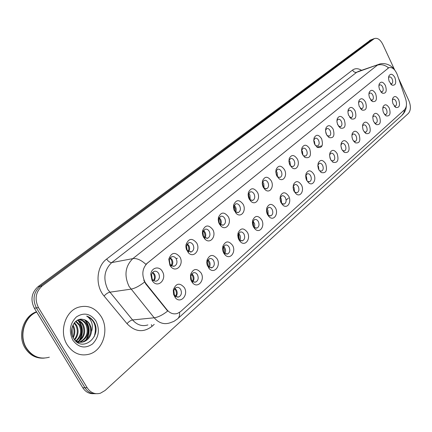 <?xml version="1.0" encoding="UTF-8"?>
<svg xmlns="http://www.w3.org/2000/svg" width="432" height="432" viewBox="0 0 432 432"><rect width="100%" height="100%" fill="white"/><g stroke="black" fill="none" stroke-linecap="round" stroke-linejoin="round"><path stroke-width="0.65" d="M201.091 272.97C205.303 279.887 197.932 288.911 192.726 283.025L191.516 281.367L190.631 279.137L190.485 274.795C193.163 268.461 196.695 267.851 201.091 272.97M191.5 280.044L193.423 281.929L195.745 282.053C198.234 280.541 198.817 278.122 197.489 274.806C196.349 272.965 194.929 272.295 193.223 272.792L190.863 275.956L191.5 280.044M217.15 258.898C221.13 265.529 214.483 274.196 209.38 268.844L207.203 265.162L206.788 262.71L206.987 260.285C209.617 254.356 213.003 253.892 217.15 258.898M207.868 265.723L208.753 266.9L211.999 267.737C214.369 266.279 214.904 263.93 213.613 260.696C212.501 258.871 211.118 258.196 209.471 258.682L207.268 261.571L207.868 265.723M232.583 245.376C236.353 251.748 230.326 260.086 225.353 255.199L223.744 253.12L222.993 251.294L222.593 248.81L222.831 246.38C225.401 240.818 228.652 240.484 232.583 245.376M223.587 251.975L224.586 253.271L227.61 253.984C229.862 252.58 230.364 250.301 229.111 247.142C228.02 245.327 226.676 244.658 225.077 245.128L223.02 247.779L223.587 251.975M247.417 232.373C251.003 238.518 245.516 246.537 240.683 242.055L238.918 239.819L238.172 237.973L237.789 235.472L238.054 233.048C240.565 227.81 243.686 227.588 247.417 232.373M238.702 238.756L239.798 240.149L242.611 240.764C244.766 239.414 245.23 237.195 244.01 234.112C242.941 232.313 241.634 231.638 240.084 232.092L238.162 234.538L238.702 238.756M261.695 219.861C265.113 225.796 260.102 233.523 255.409 229.392L253.514 227.032L252.774 225.164L252.407 222.653L252.693 220.244C255.139 215.303 258.136 215.179 261.695 219.861M253.238 226.039L254.416 227.513L257.045 228.047C259.103 226.741 259.535 224.581 258.347 221.567C257.299 219.785 256.025 219.116 254.524 219.553L252.725 221.816L253.238 226.039M275.438 207.819C278.699 213.554 274.115 221.006 269.568 217.188L267.565 214.72L266.976 213.332L266.49 210.832L266.782 207.938C269.158 203.267 272.047 203.229 275.438 207.819M266.755 212.555L268.483 215.336L270.94 215.806C272.905 214.542 273.31 212.441 272.155 209.493C271.129 207.722 269.887 207.052 268.434 207.479L266.744 209.579L266.636 212.004M288.684 196.209C291.805 201.766 287.593 208.958 283.198 205.421L281.092 202.862L280.514 201.469L280.022 198.466L280.346 196.096C282.658 191.673 285.439 191.711 288.684 196.209M280.687 201.96L282.026 203.602L284.326 204.012C286.205 202.792 286.583 200.74 285.46 197.856C284.45 196.101 283.241 195.431 281.831 195.847L280.249 197.797L280.049 199.109M301.46 185.015C304.447 190.409 300.569 197.354 296.325 194.065L294.138 191.43L293.56 190.037L293.096 187.537L293.425 184.696C295.666 180.5 298.345 180.608 301.46 185.015M293.981 191.111L295.072 192.278L297.232 192.64C299.03 191.457 299.387 189.459 298.285 186.635C297.297 184.896 296.12 184.226 294.754 184.626L293.263 186.446L293.09 187.304M313.783 174.215C316.651 179.453 313.07 186.165 308.972 183.103L306.72 180.409L306.148 179.01L305.683 176.018L306.034 173.707C308.21 169.722 310.792 169.889 313.783 174.215M306.763 180.5L307.654 181.354L309.679 181.667C311.407 180.527 311.737 178.573 310.667 175.808C309.695 174.085 308.545 173.416 307.222 173.804L305.683 176.056M325.679 163.787C327.537 170.672 326.03 173.583 321.17 172.514L318.859 169.765L318.298 168.367L317.849 165.883L318.2 163.112C320.312 159.322 322.807 159.543 325.679 163.787M319.075 170.17L319.788 170.797L321.7 171.077C323.352 169.97 323.66 168.064 322.618 165.353C321.667 163.647 320.544 162.977 319.259 163.355L317.844 165.278M337.176 153.711C339.001 160.385 337.592 163.242 332.942 162.281L330.588 159.489L330.026 158.096L329.584 155.131L329.945 152.89C331.997 149.272 334.406 149.548 337.176 153.711M330.944 160.142L331.511 160.601L333.304 160.844C334.897 159.775 335.178 157.912 334.163 155.255C333.229 153.56 332.138 152.896 330.885 153.263L329.589 154.915M348.289 143.975C350.082 150.449 348.759 153.257 344.309 152.388L341.917 149.558L341.366 148.165L340.94 145.708L341.296 143.014C343.289 139.568 345.616 139.887 348.289 143.975M342.398 150.417L344.525 150.957C346.054 149.92 346.318 148.095 345.325 145.492C344.407 143.813 343.343 143.154 342.128 143.505L340.94 144.931M359.035 134.557C360.801 140.848 359.554 143.597 355.298 142.814L352.874 139.957L352.328 138.569L351.907 136.129L352.269 133.472C354.202 130.178 356.459 130.54 359.035 134.557M353.457 140.983L355.374 141.399C356.843 140.389 357.091 138.607 356.119 136.048C355.217 134.39 354.181 133.726 352.998 134.071L351.918 135.302M369.436 125.442C371.174 131.555 369.997 134.26 365.92 133.553L363.469 130.669L362.934 129.287L362.518 126.387L362.885 124.243C364.759 121.1 366.946 121.495 369.436 125.442M364.149 131.836L365.866 132.143C367.281 131.166 367.513 129.422 366.563 126.911C365.683 125.264 364.667 124.605 363.517 124.94L362.534 126.009M379.507 116.618C381.213 122.564 380.106 125.221 376.196 124.578L373.729 121.678L373.199 120.301L372.789 117.423L373.162 115.317C374.981 112.309 377.098 112.741 379.507 116.618M374.485 122.963L376.029 123.19C377.39 122.24 377.606 120.528 376.677 118.066C375.813 116.435 374.819 115.776 373.707 116.1L372.811 117.029M389.264 108.065C390.938 113.859 389.896 116.467 386.143 115.889L383.665 112.973L383.141 111.602L382.741 109.215L383.108 106.677C384.874 103.793 386.926 104.258 389.264 108.065M384.48 114.356L385.873 114.512C387.185 113.589 387.385 111.915 386.478 109.496C385.625 107.876 384.658 107.222 383.573 107.536L382.757 108.34M398.72 99.781C400.361 105.424 399.384 107.984 395.777 107.465L392.926 103.642L392.38 100.802L392.747 98.307C394.465 95.542 396.452 96.034 398.72 99.781M394.162 106.002L395.41 106.105C396.673 105.208 396.862 103.567 395.971 101.185C395.14 99.587 394.189 98.933 393.136 99.236L392.402 99.932M184.361 287.631C188.827 294.872 180.614 304.268 175.343 297.751L173.502 294.224L173.286 289.969C175.986 283.165 179.68 282.388 184.361 287.631M174.447 294.959L176.283 296.789L178.81 296.968C181.429 295.396 182.056 292.907 180.684 289.505C179.523 287.647 178.06 286.978 176.305 287.491L174.852 288.527L173.837 290.623L174.447 294.959M179.906 256.981C184.27 264.103 176.45 273.127 171.094 266.965L169.9 265.329L168.782 259.157C171.423 252.331 175.127 251.608 179.906 256.981M169.987 264.06L171.985 266.004L174.49 266.128C177.007 264.589 177.59 262.165 176.24 258.849C175.03 256.921 173.529 256.23 171.72 256.775L170.316 257.812L169.355 259.875L169.987 264.06M196.673 242.989C200.788 249.799 193.768 258.476 188.503 252.904L186.343 249.296L185.9 246.98L186.014 244.663C188.633 238.302 192.186 237.746 196.673 242.989M187.078 249.82L187.974 251.008L191.452 251.894C193.849 250.414 194.389 248.06 193.077 244.825C191.9 242.914 190.436 242.222 188.687 242.746L186.424 245.878L187.078 249.82M212.771 229.559C216.664 236.093 210.325 244.431 205.189 239.366L203.553 237.249L202.819 235.505L202.392 233.14L202.554 230.801C205.135 224.851 208.537 224.435 212.771 229.559M203.483 236.158L204.503 237.476L207.733 238.232C210.017 236.806 210.519 234.511 209.245 231.358C208.089 229.462 206.669 228.771 204.979 229.279L202.862 232.146L203.483 236.158M228.236 216.653C231.93 222.939 226.184 230.963 221.189 226.33L219.38 224.046L218.646 222.264L218.236 219.866L218.435 217.523C220.963 211.934 224.23 211.648 228.236 216.653M219.24 223.031L220.369 224.456L223.371 225.104C225.547 223.727 226.017 221.503 224.78 218.419C223.646 216.54 222.264 215.849 220.633 216.34L218.657 218.975L219.24 223.031M243.113 204.239C246.623 210.303 241.391 218.03 236.547 213.775L234.009 210.017L233.469 207.128L233.696 204.784C236.169 199.525 239.306 199.346 243.113 204.239M234.392 210.411L235.613 211.923L238.41 212.485C240.484 211.156 240.921 208.991 239.717 205.978C238.61 204.115 237.265 203.423 235.688 203.899L233.836 206.323L234.392 210.411M257.429 192.294C260.777 198.153 255.992 205.605 251.305 201.685L249.226 199.141L248.497 197.321L248.125 194.886L248.373 192.553C250.787 187.591 253.805 187.504 257.429 192.294M248.967 198.272L250.263 199.854L252.877 200.34C254.858 199.06 255.263 196.949 254.092 194C253.012 192.159 251.705 191.468 250.171 191.927L248.438 194.173L248.967 198.272M271.215 180.792C274.412 186.462 270.032 193.649 265.496 190.026L263.315 187.385L262.737 186.03L262.251 183.6L262.499 180.797C264.848 176.105 267.754 176.105 271.215 180.792M262.672 185.83L264.362 188.228L266.803 188.649C268.699 187.412 269.082 185.35 267.937 182.471C266.879 180.641 265.604 179.955 264.125 180.398L262.494 182.482L262.386 184.669M284.499 169.711C287.555 175.203 283.532 182.142 279.158 178.778L276.885 176.062L276.313 174.701L275.816 171.779L276.107 169.484C278.392 165.04 281.189 165.116 284.499 169.711M276.626 175.516L277.938 177.012L280.222 177.379C282.042 176.186 282.393 174.177 281.281 171.358C280.244 169.549 279.002 168.858 277.565 169.29L276.037 171.223L275.859 172.519M297.308 159.019C300.24 164.349 296.536 171.061 292.313 167.929L289.964 165.148L289.402 163.777L288.932 161.347L289.219 158.587C291.438 154.375 294.138 154.521 297.308 159.019M289.958 165.132L291.017 166.196L293.161 166.52C294.905 165.364 295.229 163.404 294.149 160.639C293.128 158.846 291.924 158.161 290.531 158.576L289.094 160.38L288.927 161.239M309.674 148.705C311.558 155.671 309.998 158.587 304.992 157.453L302.584 154.618L302.027 153.247L301.552 150.336L301.865 148.09C304.025 144.088 306.628 144.293 309.674 148.705M302.778 154.985L303.631 155.758L305.645 156.038C307.314 154.921 307.622 153.004 306.563 150.298C305.564 148.522 304.393 147.836 303.043 148.241L301.558 150.482M321.608 138.742C323.465 145.492 322.002 148.354 317.223 147.339L314.766 144.455L314.21 143.084L313.762 140.659L314.075 137.965C316.17 134.158 318.681 134.417 321.608 138.742M315.128 145.109L315.803 145.67L317.693 145.919C319.297 144.833 319.583 142.965 318.551 140.308C317.574 138.553 316.435 137.867 315.122 138.256L313.751 140.173M333.142 129.119C334.967 135.664 333.596 138.478 329.027 137.56L326.533 134.638L325.982 133.267L325.544 130.858L325.863 128.196C327.899 124.567 330.323 124.875 333.142 129.119M327.029 135.524L329.335 136.145C330.874 135.092 331.144 133.267 330.14 130.658C329.179 128.92 328.066 128.239 326.792 128.617L325.534 130.264M344.293 119.815C346.086 126.166 344.801 128.93 340.427 128.104L337.516 124.254L336.928 121.381L337.252 118.757C339.228 115.295 341.577 115.646 344.293 119.815M338.515 126.225L340.589 126.695C342.068 125.68 342.317 123.892 341.334 121.333C340.394 119.61 339.309 118.93 338.078 119.297L336.922 120.717M355.077 110.819C356.843 116.986 355.628 119.702 351.443 118.951L348.516 115.079L347.933 112.228L348.262 109.636C350.185 106.331 352.458 106.726 355.077 110.819M349.612 117.202L351.47 117.558C352.895 116.57 353.128 114.82 352.166 112.309C351.248 110.603 350.185 109.928 348.986 110.279L347.933 111.515M365.515 102.109C367.249 108.108 366.109 110.77 362.097 110.095L359.154 106.207L358.587 103.372L358.916 100.818C360.785 97.659 362.983 98.091 365.515 102.109M360.331 108.454L362 108.718C363.371 107.757 363.593 106.045 362.653 103.577C361.746 101.887 360.715 101.212 359.548 101.552L358.587 102.622M375.624 93.674C377.325 99.517 376.25 102.13 372.406 101.52L369.457 97.621L368.896 94.802L369.23 92.286C371.039 89.262 373.172 89.726 375.624 93.674M370.699 99.97L372.195 100.154C373.518 99.22 373.723 97.546 372.805 95.121C371.914 93.447 370.904 92.777 369.776 93.107L368.901 94.036M385.414 85.504C387.088 91.195 386.073 93.766 382.385 93.209L379.431 89.305L378.88 86.503L379.215 84.024C380.975 81.13 383.044 81.621 385.414 85.504M382.385 93.209L380.738 91.741L382.072 91.859C383.346 90.952 383.535 89.311 382.639 86.929C381.764 85.271 380.781 84.602 379.679 84.926L378.886 85.725M394.907 77.582C396.549 83.133 395.593 85.655 392.051 85.158L389.102 81.243L388.557 78.467L388.892 76.021C390.604 73.251 392.607 73.769 394.907 77.582M390.442 83.749L391.646 83.824C392.872 82.939 393.05 81.329 392.17 78.991C391.316 77.35 390.35 76.68 389.281 76.993L388.562 77.684M162.427 271.566C167.076 279.05 158.306 288.441 152.896 281.578L151.988 280.271L150.806 274.331C151.351 267.43 159.397 265.604 162.427 271.566M152.167 278.905L152.728 279.715C153.943 281.043 155.299 281.464 156.8 280.973C159.451 279.374 160.083 276.874 158.69 273.472C157.453 271.528 155.903 270.837 154.035 271.399L152.491 272.549L151.562 274.466L152.167 278.905M191.813 273.834L193.255 275.443C194.33 277.711 194.216 279.779 192.91 281.632M208.024 259.832L209.38 261.398C210.389 263.525 210.33 265.486 209.201 267.278M223.603 246.38L224.878 247.903C225.828 249.896 225.812 251.753 224.84 253.476M238.594 233.458L239.782 234.922C240.673 236.79 240.7 238.55 239.868 240.208M253.022 221.027L254.648 223.852L254.783 225.742L254.318 227.432M266.927 209.066L267.937 210.4L268.223 215.12M280.336 197.543L281.254 198.806L281.615 203.256M293.425 184.696L293.263 186.446L294.095 187.623L294.521 191.803M305.753 175.743L306.488 176.828L306.968 180.749M317.844 165.456L318.454 166.406L318.989 170.014M329.594 155.623L330.604 159.521M340.972 146.189L341.798 149.315M352.01 137.187L352.588 139.315M174.944 288.425L176.461 290.072C177.601 292.491 177.422 294.667 175.927 296.584M170.338 257.785L172.055 259.589C173.156 261.895 173.032 263.979 171.677 265.842M187.261 243.869L188.887 245.624C189.923 247.79 189.853 249.766 188.676 251.564M203.521 230.51L205.049 232.216C206.021 234.247 205.999 236.12 204.984 237.854M219.154 217.674L220.585 219.332C221.492 221.227 221.513 223.009 220.649 224.672M234.193 205.34L235.521 206.933L236.061 208.381L236.191 210.292L235.699 211.993M248.675 193.477L249.901 195.005L250.177 199.784M262.629 182.056L263.758 183.514L264.109 188.023M276.086 171.061L277.106 172.433L277.528 176.683M289.067 160.466L289.985 161.746L290.461 165.737M301.601 150.25L302.416 151.438L302.935 155.164M313.756 140.449L314.42 141.475L314.987 144.871M325.555 131.08L326.624 134.822M336.987 122.094L337.84 125.032M348.095 113.562L348.64 115.403M152.707 272.306L154.516 274.142C155.687 276.604 155.493 278.797 153.938 280.724M146.189 283.851L144.914 281.972C141.491 274.509 142.322 268.218 147.393 263.088L388.849 67.705C392.234 66.89 395.048 69.223 397.294 74.698L405.589 98.755C407.047 103.637 406.679 107.303 404.487 109.755L180.668 311.515L177.568 313.394C173.637 314.615 170.116 313.427 167.011 309.825L146.189 283.851L145.751 283.916L143.797 280.222M67.192 344.828C73.116 353.495 80.644 356.562 89.775 354.029C103.248 349.925 109.291 329.405 101.228 316.651C95.315 307.681 87.583 304.587 78.025 307.373C65.065 311.542 58.909 332.041 67.192 344.828C73.116 353.495 80.644 356.562 89.775 354.029C103.248 349.925 109.291 329.405 101.228 316.651C95.315 307.681 87.583 304.587 78.025 307.373C65.065 311.542 58.909 332.041 67.192 344.828M179.572 312.379C179.842 315.263 179.194 317.407 177.638 318.8L173.912 321.376L169.663 322.958C163.906 324.718 158.744 322.996 154.186 317.79L129.038 286.384C123.973 275.384 125.242 266.128 132.84 258.622C136.76 258.088 141.113 259.994 145.892 264.335L388.849 67.705M372.73 39.177L40.063 286.34C33.566 292.313 32.346 299.5 36.401 307.913L84.974 387.752C87.745 391.997 91.4 393.973 95.947 393.682C91.4 393.973 87.745 391.997 84.974 387.752L36.401 307.913C32.346 299.5 33.566 292.313 40.063 286.34L372.73 39.177M388.552 67.813C384.858 64.913 381.132 64.028 377.363 65.162L132.84 258.622L111.742 262.591C104.188 269.903 102.892 278.888 107.843 289.548L132.575 319.955L154.186 317.79C158.096 317.266 162.594 315.02 167.681 311.045L145.751 283.916M394.67 69.973L382.801 44.366C380.311 39.582 377.514 37.649 374.409 38.551L42.136 285.984C35.635 291.973 34.414 299.187 38.48 307.633L87.167 387.747C90.58 392.801 94.986 394.632 100.381 393.239L105.1 390.474L408.391 113.416C410.886 110.387 411.043 106.11 408.856 100.586L398.558 78.359M370.634 39.96L38 286.691C31.514 292.648 30.289 299.813 34.333 308.194L82.798 387.763C85.558 391.986 89.208 393.957 93.744 393.671M153.619 280.525C155.061 277.587 154.672 274.946 152.458 272.592M175.576 296.33C176.666 294.268 176.666 292.151 175.57 289.964L174.668 288.765M171.315 265.599C172.508 262.829 172.093 260.345 170.073 258.136M188.276 251.278C189.243 248.681 188.816 246.348 186.986 244.28M204.547 237.508C205.313 235.094 204.881 232.924 203.245 230.99M204.871 239.053L205.141 239.236M220.169 224.273C220.757 222.037 220.325 220.028 218.878 218.236M192.521 281.329C193.423 279.374 193.363 277.387 192.353 275.368L191.527 274.234M208.775 266.922L209.153 263.304L207.727 260.302M224.375 253.06L224.597 249.691L223.306 246.931M36.688 312.061C24.219 316.926 18.63 336.215 26.579 348.251C32.486 356.697 40.073 359.678 49.329 357.188M36.655 312.007C24.068 316.748 18.344 336.161 26.347 348.268C30.85 355.034 36.833 358.317 44.302 358.117M36.52 311.78C23.409 315.943 17.048 335.918 25.288 348.338C29.9 355.239 36.018 358.506 43.648 358.144M72.965 325.021L73.445 325.814C75.335 329.719 75.271 333.698 73.251 337.765M72.603 325.847L72.63 325.895C74.385 329.411 74.461 333.099 72.862 336.971M74.471 322.666L76.718 325.485C79.051 330.658 78.386 335.491 74.72 339.984M74.093 323.158L75.897 325.571C78.133 330.442 77.62 335.097 74.363 339.525M76.021 321.143L80.023 325.156C82.647 331.312 81.443 336.641 76.399 341.134M75.632 321.473L79.191 325.237C81.756 331.155 80.681 336.371 75.973 340.897M77.576 320.15C80.082 320.803 82.01 322.358 83.365 324.821C86.2 331.96 84.445 337.635 78.1 341.836M77.193 320.355C79.499 321.1 81.275 322.618 82.523 324.902C85.315 331.798 83.7 337.392 77.679 341.696M77.258 341.901L76.891 342.063M78.91 319.604C82.247 319.594 84.856 321.219 86.735 324.481C89.672 332.311 87.556 338.159 80.384 342.014L79.807 342.187M79.385 342.29L77.512 342.495M78.651 319.691C81.761 319.912 84.175 321.538 85.892 324.567C88.825 332.386 86.708 338.224 79.542 342.079L79.38 342.133M82.852 319.388C74.66 317.369 68.278 330.026 73.489 338.197C81.923 353.187 101.952 336.884 94.403 322.726L94.009 322.013C92.178 319 89.726 317.029 86.654 316.089C89.111 317.574 90.844 319.918 91.843 323.114C92.653 325.874 92.529 328.72 91.465 331.646L91.174 327.731L89.764 324.173C88.058 321.419 85.752 319.826 82.852 319.388C85.633 319.885 87.777 321.494 89.289 324.221C92.232 332.084 90.115 337.954 82.933 341.825L79.612 342.301L76.205 341.512M91.465 331.646C90.736 336.609 88.171 339.984 83.786 341.766C80.692 342.76 77.701 342.209 74.822 340.108M72.824 340.168C78.565 347.722 85.142 348.975 92.567 343.931C98.89 337.279 100.013 329.643 95.942 321.03C90.466 313.524 83.959 312.147 76.421 316.915C69.833 323.519 68.634 331.268 72.824 340.168M86.654 316.089C94.581 319.923 97.092 326.803 94.181 336.722M84.699 319.896C89.699 326.219 89.959 333.104 85.493 340.551M78.106 320.684C82.987 326.894 83.241 333.655 78.878 340.961M71.863 328.423L72.041 334.573M85.525 320.29C89.98 326.311 90.256 332.845 86.351 339.892M78.937 321.106C83.257 326.997 83.522 333.391 79.742 340.281M72.052 327.553L72.279 335.426M235.175 211.523L235.192 208.607L233.928 205.988M249.61 199.233L248.422 194.222M263.498 187.369L262.397 182.92M239.366 239.722L238.842 234.927L238.302 234.09M253.778 226.87L253.179 222.458L252.742 221.756M267.64 214.466L266.663 209.903M276.869 175.905L275.881 172.055M289.742 164.668L288.965 161.746M304.117 156.751L304.204 156.47M302.038 153.284L301.779 152.323M280.989 202.478L280.098 198.509M293.841 190.793L293.107 187.65M308.108 182.374L308.21 182.088M306.169 179.075L305.807 177.595M388.049 68.197L387.769 68.288M167.011 309.825L166.568 309.874M147.393 263.088L147.101 263.142M352.528 70.076C353.592 71.917 354.98 72.652 356.702 72.279L111.742 262.591C109.949 262.656 108.259 261.468 106.672 259.027L352.528 70.076C355.196 68.164 358.198 68.251 361.541 70.324M358.636 71.323L356.702 72.279L379.35 64.19M144.569 282.047C139.352 286.092 134.811 288.463 130.934 289.148L109.706 292.221C107.876 292.664 105.997 293.927 104.069 296.006C94.964 285.622 96.439 266.328 106.672 259.027M404.617 109.631L403.726 112.936L401.765 115.528L177.806 318.643M154.219 324.367L152.015 326.327C143.424 332.872 135.092 331.987 127.008 323.665L104.069 296.006M373.739 38.945L369.538 40.516M42.136 285.984L38 286.691M38.48 307.633L34.333 308.194M87.167 387.747L82.798 387.763M127.008 323.665C128.866 321.57 130.718 320.333 132.575 319.955C137.063 324.999 142.166 326.662 147.879 324.945M151.324 324.632L152.015 326.327M286.103 200.124L288.479 198.04M192.256 281.075L192.726 283.025M208.753 266.9L209.38 268.844M224.586 253.271L225.353 255.199M239.798 240.149L240.683 242.055M254.416 227.513L255.409 229.392M268.483 215.336L269.568 217.188M282.026 203.602L283.198 205.421M295.072 192.278L296.325 194.065M307.654 181.354L308.972 183.103M319.788 170.797L321.17 172.514M331.511 160.601L332.942 162.281M342.83 150.741L344.309 152.388M353.776 141.205L355.298 142.814M364.36 131.971L365.92 133.553M374.603 123.034L376.196 124.578M384.518 114.377L386.143 115.889M394.195 106.04L395.777 107.465M175.046 295.812L175.343 297.751M170.732 265.075L171.094 266.965M187.974 251.008L188.503 252.904M204.503 237.476L205.189 239.366M220.369 224.456L221.189 226.33M235.613 211.923L236.547 213.775M250.263 199.854L251.305 201.685M264.362 188.228L265.496 190.026M277.938 177.012L279.158 178.778M291.017 166.196L292.313 167.929M303.631 155.758L304.992 157.453M315.803 145.67L317.223 147.339M327.559 135.923L329.027 137.56M338.909 126.5L340.427 128.104M349.888 117.385L351.443 118.951M360.509 108.562L362.097 110.095M370.786 100.019L372.406 101.52M390.506 83.824L392.051 85.158M152.728 279.715L152.896 281.578M176.024 258.493L177.433 258.244M192.299 282.539L192.602 282.496M194.53 282.226L195.745 282.053M208.818 268.234L209.169 268.18M210.913 267.905L211.999 267.737M224.672 254.491L225.045 254.426M226.638 254.151L227.61 253.984M239.895 241.267L240.284 241.196M241.742 240.926L242.611 240.764M254.534 228.544L254.923 228.469M256.262 228.204L257.045 228.047M268.623 216.292L268.996 216.211M270.232 215.951L270.94 215.806M282.182 204.482L282.539 204.401M283.689 204.152L284.326 204.012M355.007 141.496L355.374 141.399M365.531 132.241L365.866 132.143M375.721 123.277L376.029 123.19M385.587 114.593L385.873 114.512M177.439 297.14L178.81 296.968M173.286 266.328L174.49 266.128M190.388 252.088L191.452 251.894M204.66 238.831L204.973 238.772M206.782 238.415L207.733 238.232M220.536 225.698L220.882 225.623M222.523 225.283L223.371 225.104M235.791 213.062L236.147 212.981M237.649 212.652L238.41 212.485M250.452 200.902L250.814 200.815M252.191 200.497L252.877 200.34M264.568 189.189L264.919 189.103M266.188 188.795L266.803 188.649M340.243 126.797L340.589 126.695M351.157 117.655L351.47 117.558M361.714 108.805L362 108.718M155.444 281.178L156.8 280.973M316.985 147.177L322.083 145.778M151.427 275.206L150.806 274.331M388.611 77.188L388.892 76.021M378.923 85.315L379.215 84.024M368.923 93.722L369.23 92.286M358.598 102.416L358.916 100.818M347.938 111.429L348.262 109.636M336.933 120.679L337.252 118.757M325.588 130.091L325.863 128.196M313.843 139.833L314.075 137.965M301.687 149.92L301.865 148.09M289.094 160.38L289.219 158.587M276.037 171.223L276.107 169.484M262.494 182.482L262.499 180.797M248.438 194.173L248.373 192.553M233.836 206.323L233.696 204.784M218.657 218.975L218.435 217.523M202.862 232.146L202.554 230.801M186.424 245.878L186.014 244.663M169.29 260.215L168.782 259.157M173.767 290.968L173.286 289.969M392.456 99.425L392.747 98.307M382.806 107.919L383.108 106.677M372.838 116.705L373.162 115.317M362.551 125.793L362.885 124.243M351.923 135.205L352.269 133.472M340.951 144.904L341.296 143.014M329.643 154.748L329.945 152.89M317.941 164.943L318.2 163.112M305.818 175.5L306.034 173.707M280.249 197.797L280.346 196.096M266.744 209.579L266.782 207.938M252.725 221.816L252.693 220.244M238.162 234.538L238.054 233.048M223.02 247.779L222.831 246.38M207.268 261.571L206.987 260.285M190.863 275.956L190.485 274.795M358.846 71.253L378.497 64.476C384.399 61.884 391.91 65.318 394.616 69.914M406.35 105.759C406.204 109.469 404.676 112.725 401.765 115.528M374.409 38.551L370.213 40.122M79.537 342.079L80.384 342.014M82.933 341.825L83.786 341.766"/></g></svg>
